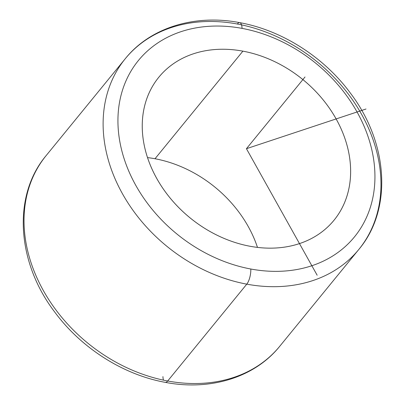 <?xml version="1.0" encoding="UTF-8"?>
<svg xmlns="http://www.w3.org/2000/svg" width="405" height="405" viewBox="0 0 405 405"><rect width="100%" height="100%" fill="white"/><g stroke="black" fill="none" stroke-linecap="round" stroke-linejoin="round"><path stroke-width="0.61" d="M242.889 51.146A113.076 89.227 -140.8 0 1 337.056 120.634A113.076 89.227 -140.8 0 1 334.019 220.229A113.076 89.227 -140.8 0 1 249.986 246.255A113.076 89.227 -140.8 0 1 155.824 176.767A113.076 89.227 -140.8 0 1 158.856 77.173A113.076 89.227 -140.8 0 1 242.889 51.146L155.014 158.745L242.889 51.146A113.076 89.227 39.2 0 0 142.307 129.327A113.076 89.227 39.2 0 0 249.986 246.255A113.076 89.227 39.2 0 0 350.568 168.075A113.076 89.227 39.2 0 0 242.889 51.146M257.474 247.394A113.076 89.227 39.2 0 0 155.014 158.745A113.076 89.227 39.2 0 0 147.526 157.606A113.076 89.227 -140.8 0 1 155.014 158.745A113.076 89.227 -140.8 0 1 257.474 247.394M242.063 28.385A139.462 110.049 -140.8 0 1 374.868 172.596A139.462 110.049 -140.8 0 1 250.816 269.016A139.462 110.049 -140.8 0 1 118.007 124.806A139.462 110.049 -140.8 0 1 242.063 28.385A11.31 3.959 -79.5 0 0 239.735 22.645A11.31 3.959 -79.5 0 0 237.31 24.006A150.771 118.969 39.2 0 0 125.272 58.71A150.771 118.969 39.2 0 0 121.222 191.499A150.771 118.969 39.2 0 0 246.777 284.153A11.31 3.959 -79.5 0 0 250.816 269.016A139.462 110.049 39.2 0 0 374.868 172.596A139.462 110.049 39.2 0 0 242.063 28.385A139.462 110.049 39.2 0 0 118.007 124.806A139.462 110.049 39.2 0 0 250.816 269.016A11.31 3.959 100.5 0 1 246.777 284.153A150.771 118.969 -140.8 0 1 121.222 191.499A150.771 118.969 -140.8 0 1 125.272 58.71C150.296 27.525 194.825 13.937 239.735 22.645A11.31 3.959 100.5 0 1 242.063 28.385M125.272 58.71L46.18 155.55A150.771 118.969 39.2 0 0 42.135 288.34A150.771 118.969 39.2 0 0 167.69 380.994A150.771 118.969 -140.8 0 1 42.135 288.34A150.771 118.969 -140.8 0 1 46.18 155.55C12.312 195.681 16.716 262.136 54.553 311.815C81.051 347.925 122.988 374.706 165.265 382.355A11.31 3.959 -79.5 0 0 167.69 380.994L246.777 284.153L167.69 380.994A11.31 3.959 100.5 0 1 165.265 382.355C210.175 391.063 254.704 377.475 279.728 346.29A150.771 118.969 -140.8 0 1 167.69 380.994A150.771 118.969 39.2 0 0 279.728 346.29L358.82 249.45A150.771 118.969 -140.8 0 1 246.777 284.153A150.771 118.969 39.2 0 0 358.82 249.45A150.771 118.969 39.2 0 0 362.865 116.66A150.771 118.969 39.2 0 0 237.31 24.006M162.937 376.615A11.31 3.959 -79.5 0 0 163.473 380.148M366.014 109.011L246.437 148.701L317.156 275.233M246.437 148.701L305.026 76.97M358.82 249.45C392.688 209.319 388.284 142.864 350.447 93.185C323.949 57.075 282.012 30.294 239.735 22.645"/></g></svg>
